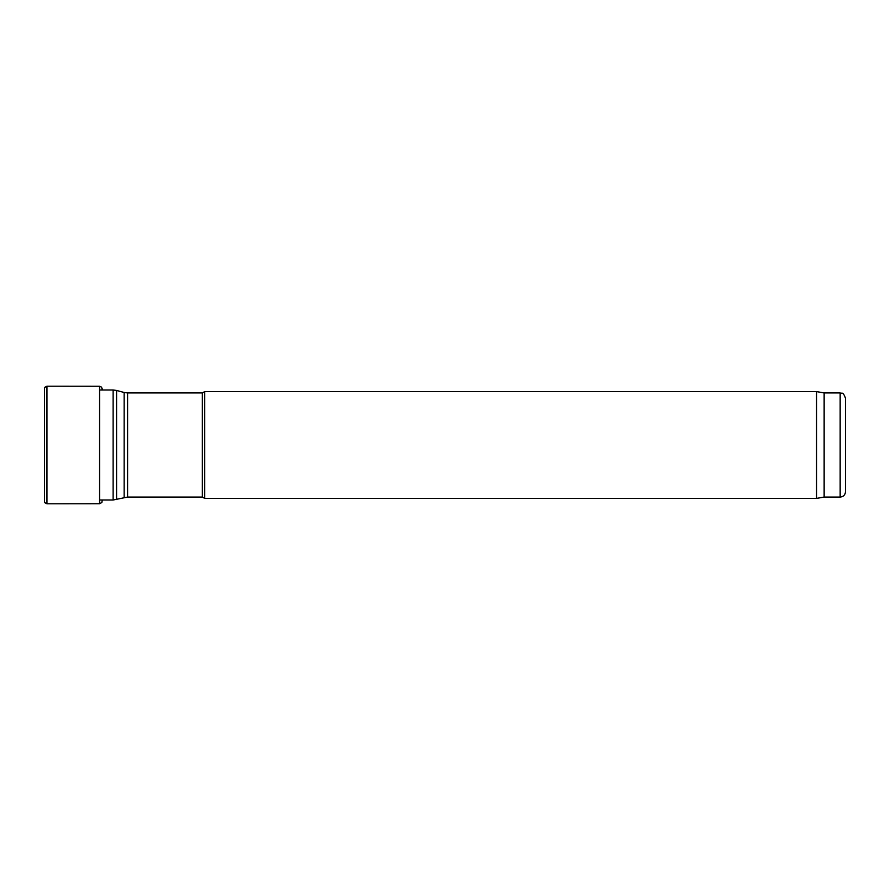 <?xml version="1.0" encoding="UTF-8"?>
<svg xmlns="http://www.w3.org/2000/svg" width="890" height="890" viewBox="0 0 890 890"><rect width="100%" height="100%" fill="white"/><g stroke="black" fill="none" stroke-linecap="round" stroke-linejoin="round"><path stroke-width="1.33" d="M840.16 497.065L840.16 392.935C841.784 394.081 842.763 390.743 845.5 398.275L845.5 491.725C845.189 494.974 843.409 496.753 840.16 497.065L824.14 497.065L816.564 498.4L204.678 498.4L204.678 391.6L202.364 392.935L127.593 392.935L127.593 497.065L113.119 500.002L99.591 500.002M202.364 392.935L202.364 497.065L127.593 497.065M202.364 497.065L204.678 498.4M816.564 498.4L816.564 391.6L204.678 391.6M824.14 497.065L824.14 392.935L816.564 391.6M44.5 387.473L44.5 502.527L46.948 503.796L46.948 386.204L44.5 387.473M46.948 503.796L99.591 503.74L99.591 386.26L101.616 387.183L102.294 389.998L102.272 388.83M113.119 500.002L113.119 389.998L99.591 389.998M116.579 499.546L116.579 390.454L113.119 389.998M124.144 497.521L124.144 392.479L116.579 390.454M124.144 392.479L127.593 392.935M840.16 392.935L824.14 392.935M99.591 386.26L46.948 386.204M99.591 503.74L101.861 502.494L102.294 500.002"/></g></svg>
